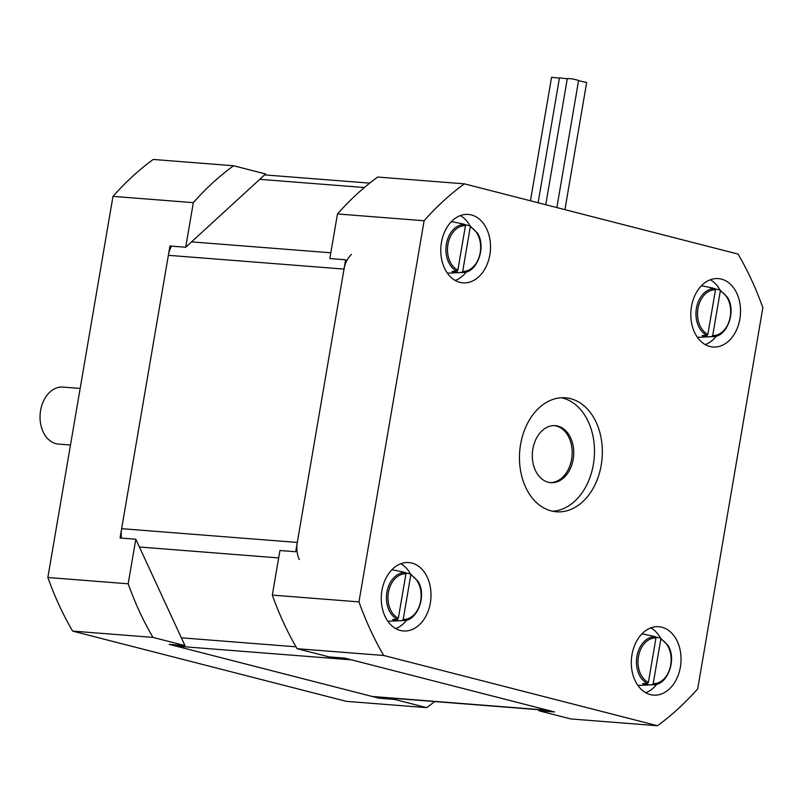 <?xml version="1.0" encoding="UTF-8"?>
<svg xmlns="http://www.w3.org/2000/svg" width="803" height="803" viewBox="0 0 803 803"><rect width="100%" height="100%" fill="white"/><g stroke="black" fill="none" stroke-linecap="round" stroke-linejoin="round"><path stroke-width="1.2" d="M299.298 559.54A22.875 16.532 -85.5 0 1 297.291 542.447L344.015 269.085A22.875 16.532 -85.5 0 1 351.453 254.41M549.925 710.585A22.875 16.532 -85.5 0 1 547.877 710.243L351.543 659.855L175.897 646.094L372.231 696.472A22.875 16.532 94.5 0 0 374.278 696.813L548.891 710.504M171.541 246.14A22.875 16.532 94.5 0 0 168.369 255.314L121.644 528.675A22.875 16.532 94.5 0 0 121.464 538.09M172.444 644.628A22.875 16.532 94.5 0 0 175.897 646.094M395.678 698.49L394.664 699.423L378.916 698.188L379.929 697.255M378.916 698.188L169.222 644.377L184.971 645.612L135.807 539.215L120.048 537.98L169.955 246.009L185.714 247.244L265.592 173.97L233.563 165.749L153.232 159.456A308.753 223.224 94.5 0 0 112.992 196.364L47.849 577.508A308.753 223.224 94.5 0 0 72.611 631.098L346.354 701.35L426.684 707.644L394.664 699.423M184.971 645.612L152.951 637.391L72.611 631.098M152.951 637.391A308.753 223.224 -85.5 0 1 128.179 583.801L135.807 539.215M185.714 247.244L193.332 202.657A308.753 223.224 -85.5 0 1 233.563 165.749M434.674 701.551A308.753 223.224 -85.5 0 1 426.684 707.644M193.332 202.657L112.992 196.364M128.179 583.801L47.849 577.508M532.871 448.987A28.587 20.667 -85.5 0 1 555.264 425.66A28.587 20.667 -85.5 0 1 573.633 455.783A28.587 20.667 -85.5 0 1 550.798 482.663A28.587 20.667 -85.5 0 1 532.871 448.987M554.471 425.62A28.587 20.667 -85.5 0 1 572.057 455.662A28.587 20.667 -85.5 0 1 550.005 482.583M561.417 397.736A57.174 41.334 -85.5 0 1 594.24 457.399A57.174 41.334 -85.5 0 1 552.524 511.22M520.585 444.43A57.174 41.334 -85.5 0 1 565.372 397.786A57.174 41.334 -85.5 0 1 602.12 458.011A57.174 41.334 -85.5 0 1 556.439 511.782A57.174 41.334 -85.5 0 1 520.585 444.43M272.317 595.103L358.961 601.889L424.114 220.745L337.471 213.959L329.852 258.546L345.601 259.781L295.695 551.751L279.946 550.517L272.317 595.103A308.753 223.224 -85.5 0 0 297.09 648.694L329.11 656.904L344.858 658.139L554.552 711.96L538.803 710.725L539.817 709.792M424.114 220.745A308.753 223.224 -85.5 0 1 464.345 183.837L738.087 254.089A308.753 223.224 -85.5 0 1 762.85 307.679L697.697 688.823A308.753 223.224 -85.5 0 1 657.466 725.731L570.823 718.936L538.803 710.725M337.471 213.959A308.753 223.224 -85.5 0 1 377.701 177.041L464.345 183.837M657.466 725.731L383.724 655.479A308.753 223.224 -85.5 0 1 358.961 601.889M297.09 648.694L383.724 655.479M455.231 280.448A34.308 24.803 94.5 0 0 466.382 271.856M469.996 225.834A34.308 24.803 94.5 0 0 460.31 215.606M441.449 242.436A34.308 24.803 -85.5 0 1 468.33 214.441A34.308 24.803 -85.5 0 1 490.372 250.586A34.308 24.803 -85.5 0 1 462.97 282.847A34.308 24.803 -85.5 0 1 441.449 242.436M705.255 344.607A34.308 24.803 94.5 0 0 716.406 336.015M720.01 289.993A34.308 24.803 94.5 0 0 710.334 279.765M691.473 306.595A34.308 24.803 -85.5 0 1 718.354 278.601A34.308 24.803 -85.5 0 1 740.396 314.746A34.308 24.803 -85.5 0 1 712.984 347.006A34.308 24.803 -85.5 0 1 691.473 306.595M395.728 628.568A34.308 24.803 94.5 0 0 406.88 619.976M410.484 573.944A34.308 24.803 94.5 0 0 400.807 563.726M381.947 590.556A34.308 24.803 -85.5 0 1 408.827 562.562A34.308 24.803 -85.5 0 1 430.87 598.697A34.308 24.803 -85.5 0 1 403.467 630.967A34.308 24.803 -85.5 0 1 381.947 590.556M645.742 692.728A34.308 24.803 94.5 0 0 656.904 684.136M660.508 638.114A34.308 24.803 94.5 0 0 650.831 627.886M631.971 654.716A34.308 24.803 -85.5 0 1 658.841 626.721A34.308 24.803 -85.5 0 1 680.894 662.866A34.308 24.803 -85.5 0 1 653.481 695.127A34.308 24.803 -85.5 0 1 631.971 654.716M538.1 202.768L559.45 77.891L567.279 78.764M578.551 80.671L586.662 82.498L564.931 209.653M530.452 200.8L551.571 77.269L559.4 78.142M545.749 204.725L567.319 78.503L573.041 78.975L578.592 80.43L556.86 207.576M715.353 288.98L719.91 289.943L720.311 291.087L712.713 335.524L711.799 336.598L706.901 336.818L707.162 335.303M706.901 336.818A24.632 17.807 -85.5 0 1 702.063 335.584L706.961 335.353L707.875 334.279L715.473 289.843L714.941 288.658L710.253 287.675A24.632 17.807 -85.5 0 1 712.12 287.926A24.632 17.807 -85.5 0 1 713.977 288.458M701.31 285.888A25.726 18.599 -85.5 0 1 703.619 286.159L712.12 287.926M711.799 336.598A24.02 17.365 94.5 0 0 713.094 336.598L699.614 337.25A25.726 18.599 -85.5 0 1 697.295 337.16M465.328 224.81L469.885 225.784L470.287 226.928L462.699 271.354L461.785 272.428L456.887 272.659L457.148 271.143M456.887 272.659A24.632 17.807 -85.5 0 1 452.049 271.414L456.947 271.193L457.861 270.109L465.449 225.683L464.927 224.499L460.229 223.515A24.632 17.807 -85.5 0 1 462.096 223.766A24.632 17.807 -85.5 0 1 463.963 224.298M451.286 221.728A25.726 18.599 -85.5 0 1 453.595 221.999L462.096 223.766M461.785 272.428A24.02 17.365 94.5 0 0 463.07 272.438L449.59 273.08A25.726 18.599 -85.5 0 1 447.271 273M405.826 572.93L410.383 573.894L410.785 575.048L403.186 619.474L402.273 620.548L397.385 620.779L397.636 619.264M397.385 620.779A24.632 17.807 -85.5 0 1 392.537 619.535L397.435 619.304L398.348 618.23L405.947 573.804L405.425 572.619L400.727 571.636A24.632 17.807 -85.5 0 1 402.594 571.887A24.632 17.807 -85.5 0 1 404.451 572.409M391.784 569.839A25.726 18.599 -85.5 0 1 394.092 570.12L402.594 571.887M402.273 620.548A24.02 17.365 94.5 0 0 403.568 620.548L390.087 621.201A25.726 18.599 -85.5 0 1 387.769 621.11M655.85 637.09L660.397 638.064L660.809 639.208L653.21 683.634L652.297 684.708L647.399 684.939L647.66 683.423M647.399 684.939A24.632 17.807 -85.5 0 1 642.561 683.694L647.459 683.473L648.372 682.399L655.971 637.963L655.439 636.779L650.751 635.795A24.632 17.807 -85.5 0 1 652.618 636.046A24.632 17.807 -85.5 0 1 654.475 636.578M641.808 634.009A25.726 18.599 -85.5 0 1 644.106 634.28L652.618 636.046M652.297 684.708A24.02 17.365 94.5 0 0 653.582 684.718L640.111 685.371A25.726 18.599 -85.5 0 1 637.793 685.28M70.493 445.023L58.519 444.089A28.587 20.667 -85.5 0 1 40.15 413.967A28.587 20.667 -85.5 0 1 62.985 387.086L80.159 388.431M259.74 179.33L364.361 187.531M330.836 252.794L191.566 241.884M168.369 255.314L344.015 269.085M295.996 646.806L181.368 637.823M139.401 547.004L278.681 557.924M297.291 542.447L121.644 528.675M547.877 710.243L372.231 696.472M707.875 334.279A22.886 16.542 -85.5 0 1 697.958 308.543A22.886 16.542 -85.5 0 1 715.473 289.843M720.311 291.087A22.886 16.542 -85.5 0 1 730.228 316.824A22.886 16.542 -85.5 0 1 712.713 335.524M714.941 288.658A24.02 17.365 94.5 0 0 696.432 308.282A24.02 17.365 94.5 0 0 706.961 335.353M457.861 270.109A22.886 16.542 -85.5 0 1 447.933 244.383A22.886 16.542 -85.5 0 1 465.449 225.683M470.287 226.928A22.886 16.542 -85.5 0 1 480.214 252.664A22.886 16.542 -85.5 0 1 462.699 271.354M464.927 224.499A24.02 17.365 94.5 0 0 446.408 244.112A24.02 17.365 94.5 0 0 456.947 271.193M398.348 618.23A22.886 16.542 -85.5 0 1 388.431 592.494A22.886 16.542 -85.5 0 1 405.947 573.804M410.785 575.048A22.886 16.542 -85.5 0 1 420.702 600.774A22.886 16.542 -85.5 0 1 403.186 619.474M405.425 572.619A24.02 17.365 94.5 0 0 386.905 592.233A24.02 17.365 94.5 0 0 397.435 619.304M648.372 682.399A22.886 16.542 -85.5 0 1 638.455 656.663A22.886 16.542 -85.5 0 1 655.971 637.963M660.809 639.208A22.886 16.542 -85.5 0 1 670.726 664.944A22.886 16.542 -85.5 0 1 653.21 683.634M655.439 636.779A24.02 17.365 94.5 0 0 636.93 656.392A24.02 17.365 94.5 0 0 647.459 683.473M369.711 183.134L264.578 174.893M719.92 289.943L727.528 297.351C736.722 311.664 726.695 337.3 713.094 336.598M469.896 225.784L477.504 233.181C486.698 247.495 476.671 273.13 463.07 272.438M410.393 573.904L418.002 581.302C427.196 595.615 417.169 621.251 403.568 620.548M660.407 638.064L668.026 645.461C677.22 659.775 667.193 685.411 653.582 684.718"/></g></svg>
